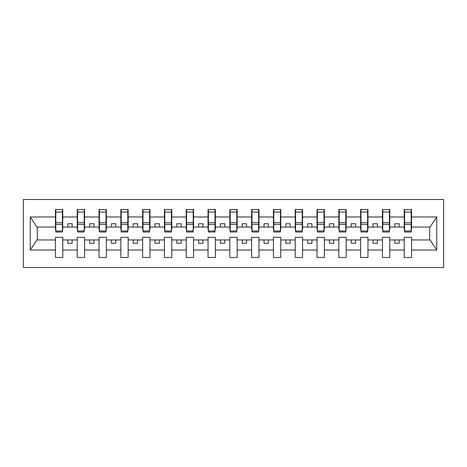 <?xml version="1.0" encoding="UTF-8"?>
<svg xmlns="http://www.w3.org/2000/svg" width="467" height="467" viewBox="0 0 467 467"><rect width="100%" height="100%" fill="white"/><g stroke="black" fill="none" stroke-linecap="round" stroke-linejoin="round"><path stroke-width="0.7" d="M23.35 267.509L443.65 267.509L443.65 199.491L23.35 199.491L23.35 267.509M411.211 229.665L411.561 229.665L411.561 227.05L430.049 227.05L436.744 216.974L436.744 250.026L411.561 250.026L411.561 237.335L404.235 237.335L404.235 239.95L389.758 239.95L389.758 237.335L382.438 237.335L382.438 239.95L367.961 239.95L367.961 237.335L360.635 237.335L360.635 239.95L346.164 239.95L346.164 237.335L338.838 237.335L338.838 239.95L324.361 239.95L324.361 237.335L317.035 237.335L317.035 239.95L302.563 239.95L302.563 237.335L295.237 237.335L295.237 239.95L280.76 239.95L280.76 237.335L273.434 237.335L273.434 239.95L258.963 239.95L258.963 237.335L251.637 237.335L251.637 239.95L237.16 239.95L237.16 237.335L229.84 237.335L229.84 239.95L215.363 239.95L215.363 237.335L208.037 237.335L208.037 239.95L193.566 239.95L193.566 237.335L186.24 237.335L186.24 239.95L171.763 239.95L171.763 237.335L164.437 237.335L164.437 239.95L149.965 239.95L149.965 237.335L142.639 237.335L142.639 239.95L128.162 239.95L128.162 237.335L120.836 237.335L120.836 239.95L106.365 239.95L106.365 237.335L99.039 237.335L99.039 239.95L84.562 239.95L84.562 237.335L77.242 237.335L77.242 239.95L62.765 239.95L62.765 237.335L55.439 237.335L55.439 239.95L36.951 239.95L30.256 250.026L30.256 216.974L36.951 227.05L55.439 227.05L55.439 216.974L30.256 216.974M411.561 250.026L411.561 257.48L404.235 257.48L404.235 239.95M404.235 250.026L389.758 250.026L389.758 257.48L382.438 257.48L382.438 239.95M389.758 250.026L389.758 239.95M382.438 250.026L367.961 250.026L367.961 257.48L360.635 257.48L360.635 239.95M367.961 250.026L367.961 239.95M360.635 250.026L346.164 250.026L346.164 257.48L338.838 257.48L338.838 239.95M346.164 250.026L346.164 239.95M338.838 250.026L324.361 250.026L324.361 257.48L317.035 257.48L317.035 239.95M324.361 250.026L324.361 239.95M317.035 250.026L302.563 250.026L302.563 257.48L295.237 257.48L295.237 239.95M302.563 250.026L302.563 239.95M295.237 250.026L280.76 250.026L280.76 257.48L273.434 257.48L273.434 239.95M280.76 250.026L280.76 239.95M273.434 250.026L258.963 250.026L258.963 257.48L251.637 257.48L251.637 239.95M258.963 250.026L258.963 239.95M251.637 250.026L237.16 250.026L237.16 257.48L229.84 257.48L229.84 239.95M237.16 250.026L237.16 239.95M229.84 250.026L215.363 250.026L215.363 257.48L208.037 257.48L208.037 239.95M215.363 250.026L215.363 239.95M208.037 250.026L193.566 250.026L193.566 257.48L186.24 257.48L186.24 239.95M193.566 250.026L193.566 239.95M186.24 250.026L171.763 250.026L171.763 257.48L164.437 257.48L164.437 239.95M171.763 250.026L171.763 239.95M164.437 250.026L149.965 250.026L149.965 257.48L142.639 257.48L142.639 239.95M149.965 250.026L149.965 239.95M142.639 250.026L128.162 250.026L128.162 257.48L120.836 257.48L120.836 239.95M128.162 250.026L128.162 239.95M120.836 250.026L106.365 250.026L106.365 257.48L99.039 257.48L99.039 239.95M106.365 250.026L106.365 239.95M99.039 250.026L84.562 250.026L84.562 257.48L77.242 257.48L77.242 239.95M84.562 250.026L84.562 239.95M404.585 230.972L411.211 230.972L411.211 232.017L404.585 232.017L404.585 209.52L404.235 209.52L404.235 216.974L389.758 216.974L389.758 229.665L389.414 229.665M404.585 229.665L404.235 229.665L404.235 216.974M382.782 230.972L389.414 230.972L389.414 232.017L382.782 232.017L382.782 209.52L382.438 209.52L382.438 216.974L367.961 216.974L367.961 229.665L367.611 229.665M382.782 229.665L382.438 229.665L382.438 216.974M360.985 230.972L367.611 230.972L367.611 232.017L360.985 232.017L360.985 209.52L360.635 209.52L360.635 216.974L346.164 216.974L346.164 229.665L345.813 229.665M360.985 229.665L360.635 229.665L360.635 216.974M339.188 230.972L345.813 230.972L345.813 232.017L339.188 232.017L339.188 209.52L338.838 209.52L338.838 216.974L324.361 216.974L324.361 229.665L324.01 229.665M339.188 229.665L338.838 229.665L338.838 216.974M317.385 230.972L324.01 230.972L324.01 232.017L317.385 232.017L317.385 209.52L317.035 209.52L317.035 216.974L302.563 216.974L302.563 229.665L302.213 229.665M317.385 229.665L317.035 229.665L317.035 216.974M295.588 230.972L302.213 230.972L302.213 232.017L295.588 232.017L295.588 209.52L295.237 209.52L295.237 216.974L280.76 216.974L280.76 229.665L280.416 229.665M295.588 229.665L295.237 229.665L295.237 216.974M273.785 230.972L280.416 230.972L280.416 232.017L273.785 232.017L273.785 209.52L273.434 209.52L273.434 216.974L258.963 216.974L258.963 229.665L258.613 229.665M273.785 229.665L273.434 229.665L273.434 216.974M251.987 230.972L258.613 230.972L258.613 232.017L251.987 232.017L251.987 209.52L251.637 209.52L251.637 216.974L237.16 216.974L237.16 229.665L236.816 229.665M251.987 229.665L251.637 229.665L251.637 216.974M230.184 230.972L236.816 230.972L236.816 232.017L230.184 232.017L230.184 209.52L229.84 209.52L229.84 216.974L215.363 216.974L215.363 229.665L215.013 229.665M230.184 229.665L229.84 229.665L229.84 216.974M208.387 230.972L215.013 230.972L215.013 232.017L208.387 232.017L208.387 209.52L208.037 209.52L208.037 216.974L193.566 216.974L193.566 229.665L193.215 229.665M208.387 229.665L208.037 229.665L208.037 216.974M186.584 230.972L193.215 230.972L193.215 232.017L186.584 232.017L186.584 209.52L186.24 209.52L186.24 216.974L171.763 216.974L171.763 229.665L171.412 229.665M186.584 229.665L186.24 229.665L186.24 216.974M164.787 230.972L171.412 230.972L171.412 232.017L164.787 232.017L164.787 209.52L164.437 209.52L164.437 216.974L149.965 216.974L149.965 229.665L149.615 229.665M164.787 229.665L164.437 229.665L164.437 216.974M142.99 230.972L149.615 230.972L149.615 232.017L142.99 232.017L142.99 209.52L142.639 209.52L142.639 216.974L128.162 216.974L128.162 229.665L127.812 229.665M142.99 229.665L142.639 229.665L142.639 216.974M121.186 230.972L127.812 230.972L127.812 232.017L121.186 232.017L121.186 209.52L120.836 209.52L120.836 216.974L106.365 216.974L106.365 229.665L106.015 229.665M121.186 229.665L120.836 229.665L120.836 216.974M99.389 230.972L106.015 230.972L106.015 232.017L99.389 232.017L99.389 209.52L99.039 209.52L99.039 216.974L84.562 216.974L84.562 229.665L84.218 229.665M99.389 229.665L99.039 229.665L99.039 216.974M77.586 230.972L84.218 230.972L84.218 232.017L77.586 232.017L77.586 209.52L77.242 209.52L77.242 216.974L62.765 216.974L62.765 209.52L62.415 209.52L62.415 232.017L55.789 232.017L55.789 224.417L62.415 224.417M77.586 229.665L77.242 229.665L77.242 216.974M77.242 250.026L62.765 250.026L62.765 257.48L55.439 257.48L55.439 239.95M62.765 250.026L62.765 239.95M55.789 224.417L55.789 209.52L55.439 209.52L55.439 216.974M55.439 227.05L55.439 229.665L55.789 229.665M411.561 227.05L411.561 209.52L411.211 209.52L411.211 230.972M382.438 209.52L389.758 209.52L389.758 216.974M360.635 209.52L367.961 209.52L367.961 216.974M338.838 209.52L346.164 209.52L346.164 216.974M317.035 209.52L324.361 209.52L324.361 216.974M295.237 209.52L302.563 209.52L302.563 216.974M273.434 209.52L280.76 209.52L280.76 216.974M251.637 209.52L258.963 209.52L258.963 216.974M229.84 209.52L237.16 209.52L237.16 216.974M208.037 209.52L215.363 209.52L215.363 216.974M186.24 209.52L193.566 209.52L193.566 216.974M164.437 209.52L171.763 209.52L171.763 216.974M142.639 209.52L149.965 209.52L149.965 216.974M120.836 209.52L128.162 209.52L128.162 216.974M99.039 209.52L106.365 209.52L106.365 216.974M77.242 209.52L84.562 209.52L84.562 216.974M436.744 216.974L411.561 216.974M55.439 250.026L30.256 250.026M55.439 209.52L62.765 209.52M404.235 209.52L411.561 209.52M404.235 227.05L399.18 227.05L399.18 223.734L394.819 223.734L394.819 227.05L399.18 227.05M394.819 227.05L389.758 227.05M394.819 239.95L394.819 243.266L399.18 243.266L399.18 239.95M382.438 227.05L377.377 227.05L377.377 223.734L373.016 223.734L373.016 227.05L377.377 227.05M373.016 227.05L367.961 227.05M373.016 239.95L373.016 243.266L377.377 243.266L377.377 239.95M360.635 227.05L355.58 227.05L355.58 223.734L351.219 223.734L351.219 227.05L355.58 227.05M351.219 227.05L346.164 227.05M351.219 239.95L351.219 243.266L355.58 243.266L355.58 239.95M338.838 227.05L333.777 227.05L333.777 223.734L329.422 223.734L329.422 227.05L333.777 227.05M329.422 227.05L324.361 227.05M329.422 239.95L329.422 243.266L333.777 243.266L333.777 239.95M317.035 227.05L311.979 227.05L311.979 223.734L307.619 223.734L307.619 227.05L311.979 227.05M307.619 227.05L302.563 227.05M307.619 239.95L307.619 243.266L311.979 243.266L311.979 239.95M295.237 227.05L290.182 227.05L290.182 223.734L285.822 223.734L285.822 227.05L290.182 227.05M285.822 227.05L280.76 227.05M285.822 239.95L285.822 243.266L290.182 243.266L290.182 239.95M273.434 227.05L268.379 227.05L268.379 223.734L264.018 223.734L264.018 227.05L268.379 227.05M264.018 227.05L258.963 227.05M264.018 239.95L264.018 243.266L268.379 243.266L268.379 239.95M251.637 227.05L246.582 227.05L246.582 223.734L242.221 223.734L242.221 227.05L246.582 227.05M242.221 227.05L237.16 227.05M242.221 239.95L242.221 243.266L246.582 243.266L246.582 239.95M229.84 227.05L224.779 227.05L224.779 223.734L220.418 223.734L220.418 227.05L224.779 227.05M220.418 227.05L215.363 227.05M220.418 239.95L220.418 243.266L224.779 243.266L224.779 239.95M208.037 227.05L202.982 227.05L202.982 223.734L198.621 223.734L198.621 227.05L202.982 227.05M198.621 227.05L193.566 227.05M198.621 239.95L198.621 243.266L202.982 243.266L202.982 239.95M186.24 227.05L181.178 227.05L181.178 223.734L176.818 223.734L176.818 227.05L181.178 227.05M176.818 227.05L171.763 227.05M176.818 239.95L176.818 243.266L181.178 243.266L181.178 239.95M164.437 227.05L159.381 227.05L159.381 223.734L155.021 223.734L155.021 227.05L159.381 227.05M155.021 227.05L149.965 227.05M155.021 239.95L155.021 243.266L159.381 243.266L159.381 239.95M142.639 227.05L137.578 227.05L137.578 223.734L133.223 223.734L133.223 227.05L137.578 227.05M133.223 227.05L128.162 227.05M133.223 239.95L133.223 243.266L137.578 243.266L137.578 239.95M120.836 227.05L115.781 227.05L115.781 223.734L111.42 223.734L111.42 227.05L115.781 227.05M111.42 227.05L106.365 227.05M111.42 239.95L111.42 243.266L115.781 243.266L115.781 239.95M99.039 227.05L93.984 227.05L93.984 223.734L89.623 223.734L89.623 227.05L93.984 227.05M89.623 227.05L84.562 227.05M89.623 239.95L89.623 243.266L93.984 243.266L93.984 239.95M77.242 227.05L72.181 227.05L72.181 223.734L67.82 223.734L67.82 227.05L72.181 227.05M67.82 227.05L62.765 227.05L62.765 216.974M67.82 239.95L67.82 243.266L72.181 243.266L72.181 239.95M62.765 227.05L62.765 229.665L62.415 229.665M436.744 250.026L430.049 239.95L411.561 239.95M37.302 227.05L37.302 239.95M429.698 239.95L429.698 227.05M62.415 213.88L62.765 213.88M55.439 213.88L55.789 213.88M55.789 222.712L62.415 222.712M84.562 209.52L84.218 209.52L84.218 230.972M84.218 213.88L84.562 213.88M77.242 213.88L77.586 213.88M77.586 224.417L84.218 224.417M77.586 222.712L84.218 222.712M106.365 209.52L106.015 209.52L106.015 230.972M106.015 213.88L106.365 213.88M99.039 213.88L99.389 213.88M99.389 224.417L106.015 224.417M99.389 222.712L106.015 222.712M128.162 209.52L127.812 209.52L127.812 230.972M127.812 213.88L128.162 213.88M120.836 213.88L121.186 213.88M121.186 224.417L127.812 224.417M121.186 222.712L127.812 222.712M149.965 209.52L149.615 209.52L149.615 230.972M149.615 213.88L149.965 213.88M142.639 213.88L142.99 213.88M142.99 224.417L149.615 224.417M142.99 222.712L149.615 222.712M171.763 209.52L171.412 209.52L171.412 230.972M171.412 213.88L171.763 213.88M164.437 213.88L164.787 213.88M164.787 224.417L171.412 224.417M164.787 222.712L171.412 222.712M193.566 209.52L193.215 209.52L193.215 230.972M193.215 213.88L193.566 213.88M186.24 213.88L186.584 213.88M186.584 224.417L193.215 224.417M186.584 222.712L193.215 222.712M215.363 209.52L215.013 209.52L215.013 230.972M215.013 213.88L215.363 213.88M208.037 213.88L208.387 213.88M208.387 224.417L215.013 224.417M208.387 222.712L215.013 222.712M237.16 209.52L236.816 209.52L236.816 230.972M236.816 213.88L237.16 213.88M229.84 213.88L230.184 213.88M230.184 224.417L236.816 224.417M230.184 222.712L236.816 222.712M258.963 209.52L258.613 209.52L258.613 230.972M258.613 213.88L258.963 213.88M251.637 213.88L251.987 213.88M251.987 224.417L258.613 224.417M251.987 222.712L258.613 222.712M280.76 209.52L280.416 209.52L280.416 230.972M280.416 213.88L280.76 213.88M273.434 213.88L273.785 213.88M273.785 224.417L280.416 224.417M273.785 222.712L280.416 222.712M302.563 209.52L302.213 209.52L302.213 230.972M302.213 213.88L302.563 213.88M295.237 213.88L295.588 213.88M295.588 224.417L302.213 224.417M295.588 222.712L302.213 222.712M324.361 209.52L324.01 209.52L324.01 230.972M324.01 213.88L324.361 213.88M317.035 213.88L317.385 213.88M317.385 224.417L324.01 224.417M317.385 222.712L324.01 222.712M346.164 209.52L345.813 209.52L345.813 230.972M345.813 213.88L346.164 213.88M338.838 213.88L339.188 213.88M339.188 224.417L345.813 224.417M339.188 222.712L345.813 222.712M367.961 209.52L367.611 209.52L367.611 230.972M367.611 213.88L367.961 213.88M360.635 213.88L360.985 213.88M360.985 224.417L367.611 224.417M360.985 222.712L367.611 222.712M389.758 209.52L389.414 209.52L389.414 230.972M389.414 213.88L389.758 213.88M382.438 213.88L382.782 213.88M382.782 224.417L389.414 224.417M382.782 222.712L389.414 222.712M411.211 213.88L411.561 213.88M404.235 213.88L404.585 213.88M404.585 224.417L411.211 224.417M404.585 222.712L411.211 222.712M55.789 230.972L62.415 230.972M55.789 212.041L62.415 212.041M77.586 212.041L84.218 212.041M99.389 212.041L106.015 212.041M121.186 212.041L127.812 212.041M142.99 212.041L149.615 212.041M164.787 212.041L171.412 212.041M186.584 212.041L193.215 212.041M208.387 212.041L215.013 212.041M230.184 212.041L236.816 212.041M251.987 212.041L258.613 212.041M273.785 212.041L280.416 212.041M295.588 212.041L302.213 212.041M317.385 212.041L324.01 212.041M339.188 212.041L345.813 212.041M360.985 212.041L367.611 212.041M382.782 212.041L389.414 212.041M404.585 212.041L411.211 212.041"/></g></svg>
